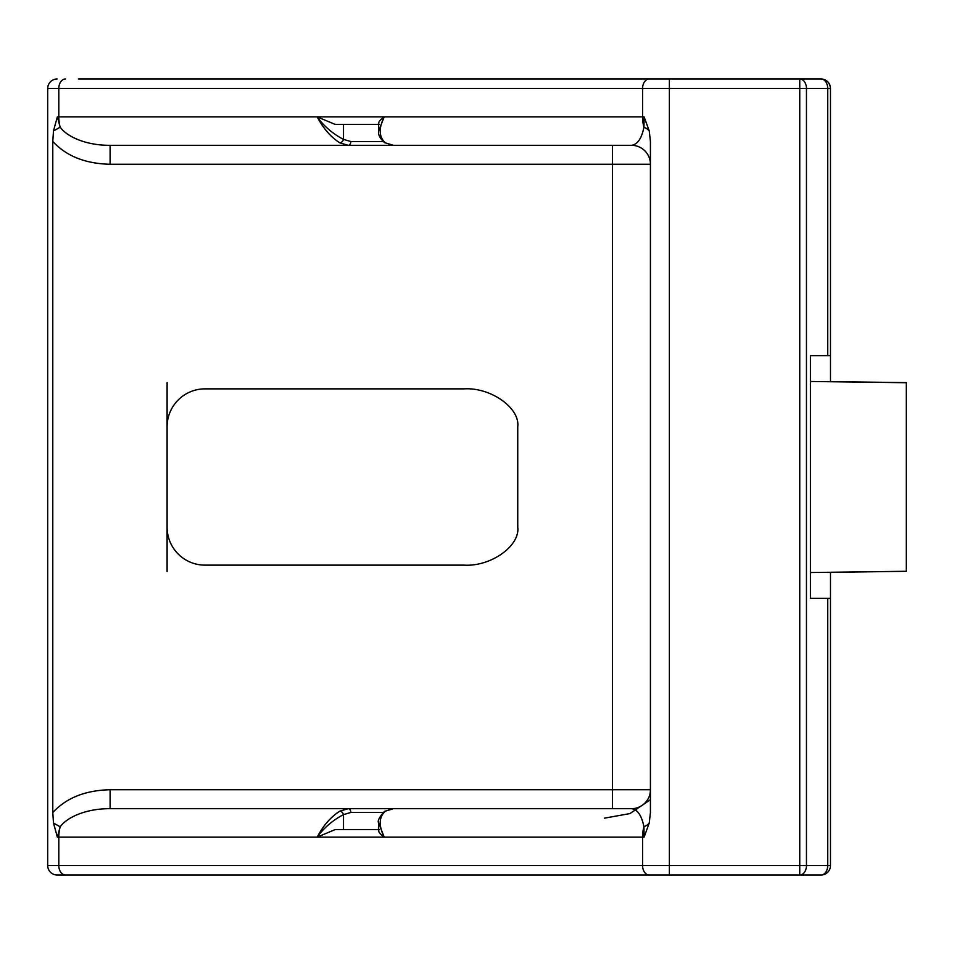 <?xml version="1.0" encoding="UTF-8"?>
<svg xmlns="http://www.w3.org/2000/svg" width="954" height="954" viewBox="0 0 954 954"><rect width="100%" height="100%" fill="white"/><g stroke="black" fill="none" stroke-linecap="round" stroke-linejoin="round"><path stroke-width="1.43" d="M379.227 124.461C377.748 122.887 379.406 120.359 384.2 116.877L58.802 116.877L58.802 88.448L642.579 88.448L642.579 116.877L384.2 116.877C378.511 128.42 378.917 137.078 385.416 142.861L393.334 145.306L631.476 145.306C637.475 144.579 641.637 138.545 643.95 127.228L644.105 116.877L649.233 130.925L650.425 141.407L650.425 812.593L649.233 823.075L644.105 837.123L642.579 837.123L642.579 865.552A9.48 6.702 90 0 0 649.28 875.021L799.75 875.021A9.48 6.702 -90 0 0 806.452 865.552L806.452 88.448L799.75 88.448L799.75 865.552L669.374 865.552L669.374 88.448L799.75 88.448L799.75 78.979A9.48 6.702 90 0 1 806.452 88.448L827.714 88.448A9.48 6.702 -90 0 0 821.012 78.979L78.431 78.979M65.504 78.979A9.48 6.702 -90 0 0 58.802 88.448L47.7 88.448A9.48 9.48 0 0 1 57.18 78.979A9.48 9.48 0 0 0 47.7 88.448L47.7 865.552A9.48 9.48 0 0 0 57.18 875.021L78.431 875.021M830.481 88.448C829.885 82.736 826.724 79.576 821.012 78.979A9.48 9.48 0 0 1 830.481 88.448L827.714 88.448L827.714 355.699L830.481 355.699L830.481 88.448A9.48 9.48 0 0 0 821.012 78.979M830.481 381.731L830.481 355.699M631.476 145.306A18.949 18.949 0 0 1 650.425 164.267L612.516 164.267L612.516 145.306L110.115 145.306L110.115 164.267L612.516 164.267L612.516 789.733L110.115 789.733L110.115 808.694C87.685 808.467 67.817 816.409 60.185 826.772L57.347 837.123L53.496 823.075L52.78 812.593L52.78 141.407L53.496 130.925L57.347 116.877L60.185 127.228C67.817 137.579 87.685 145.545 110.115 145.306L348.246 145.306L339.839 142.861C330.811 137.09 323.251 128.42 317.181 116.877L335.271 124.461L378.643 124.461L343.512 124.461L343.512 139.403A3.792 2.361 121.3 0 1 339.839 142.861M830.481 381.624L906.3 382.614L906.3 571.279L810.435 572.531L810.435 355.699L827.714 355.699M167.105 382.518L167.105 426.772A37.91 37.91 0 0 1 205.015 388.862L464.145 388.862C490.666 387.169 520.145 408.014 517.748 426.772L517.748 527.228C520.145 545.986 490.666 566.831 464.145 565.138L205.015 565.138A37.91 37.91 0 0 1 167.105 527.228L167.105 571.482M810.435 572.531L810.435 598.301L827.714 598.301L827.714 865.552A9.48 6.702 -90 0 1 821.012 875.021A9.48 9.48 0 0 0 830.481 865.552A9.48 9.48 0 0 1 821.012 875.021L799.75 875.021L799.75 865.552L830.481 865.552L830.481 572.269M649.28 875.021L57.18 875.021A9.48 9.48 0 0 1 47.7 865.552L58.802 865.552L58.802 837.123L57.347 837.123M548.121 808.694L612.516 808.694L612.516 789.733L650.425 789.733A18.949 18.949 0 0 1 631.476 808.694L393.334 808.694L385.416 811.139C378.917 816.91 378.511 825.58 384.2 837.123L58.802 837.123A28.429 20.106 90 0 1 60.185 826.772L53.496 823.075M57.347 116.877L58.802 116.877A28.429 20.106 90 0 0 60.185 127.228L53.496 130.925M167.105 426.772L167.105 527.228M383.043 141.526L350.833 141.526A3.792 2.588 90 0 1 348.246 145.306L507.23 145.306M350.833 141.526L343.512 139.403C332.66 133.691 323.883 126.178 317.181 116.877M644.105 116.877L642.579 116.877A28.429 20.106 -90 0 0 643.95 127.228A18.949 9.17 180 0 1 649.233 130.925M385.416 142.861A3.792 2.528 123.1 0 1 384.438 142.575L393.334 145.306M384.2 116.877L378.643 130.996C377.951 134.49 379.883 138.354 384.438 142.575M644.105 837.123L643.95 826.772C641.637 815.455 637.475 809.421 631.476 808.694M649.233 823.075A18.949 9.17 0 0 1 643.95 826.772A28.429 20.106 -90 0 0 642.579 837.123L384.2 837.123C379.406 833.629 377.748 831.101 379.227 829.539M906.3 571.279L830.481 572.376M507.23 808.694L110.115 808.694L348.246 808.694L339.839 811.139A3.792 2.361 58.7 0 1 343.512 814.597L350.833 812.474A3.792 2.588 -90 0 0 348.246 808.694L507.23 808.694M830.481 598.301L827.714 598.301M810.435 381.469L906.3 382.721M650.425 799.69L629.974 813.571L604.395 818.162M335.271 829.539L378.643 829.539L335.271 829.539L317.181 837.123C323.251 825.58 330.811 816.922 339.839 811.139M317.181 837.123C323.847 827.857 332.624 820.345 343.512 814.597L343.512 829.539M393.334 808.694L384.438 811.425A3.792 2.528 56.9 0 1 385.416 811.139M384.438 811.425C379.251 817.196 377.319 821.048 378.643 823.004L384.2 837.123M669.374 78.979L669.374 88.448L642.579 88.448A9.48 6.702 -90 0 1 649.28 78.979M669.374 875.021L669.374 865.552L58.802 865.552A9.48 6.702 -90 0 0 65.504 875.021M52.78 141.407C66.255 156.086 85.371 163.706 110.115 164.267M110.115 789.733C85.371 790.294 66.255 797.914 52.78 812.593M350.833 812.474L383.043 812.474M378.643 123.698L378.643 130.996M378.643 823.004L378.643 830.302"/></g></svg>
